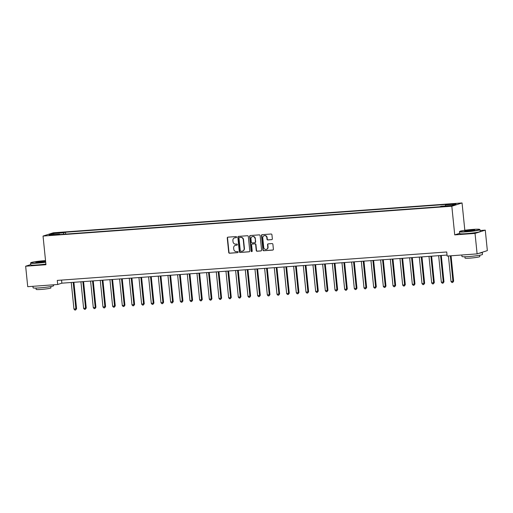 <?xml version="1.0" encoding="UTF-8"?>
<svg xmlns="http://www.w3.org/2000/svg" width="513" height="513" viewBox="0 0 513 513"><rect width="100%" height="100%" fill="white"/><g stroke="black" fill="none" stroke-linecap="round" stroke-linejoin="round"><path stroke-width="0.77" d="M236.583 237.096A0.564 0.532 -107.7 0 0 235.993 236.57L227.926 237.16A0.808 0.757 -107.7 0 0 227.253 238.019L228.721 252.492A0.808 0.757 -107.7 0 0 229.561 253.236L237.628 252.646A0.564 0.532 -107.7 0 0 238.103 252.05A0.564 0.532 -107.7 0 0 237.513 251.524L236.467 251.601A2.591 2.43 -107.7 0 1 233.781 249.203L233.652 247.997A2.591 2.43 -107.7 0 1 235.826 245.246L236.865 245.176A0.564 0.532 -107.7 0 0 237.339 244.573A0.564 0.532 -107.7 0 0 236.756 244.047L235.711 244.124A2.591 2.43 -107.7 0 1 233.017 241.726L232.896 240.52A2.591 2.43 -107.7 0 1 235.063 237.775L236.108 237.699A0.564 0.532 -107.7 0 0 236.583 237.096M455.178 203.629L451.664 204.174L455.178 203.629M271.666 239.674A0.808 0.757 -107.7 0 0 272.339 238.814L271.928 234.755A0.808 0.757 -107.7 0 0 271.088 234.011L262.13 234.665A0.808 0.757 -107.7 0 0 261.45 235.525L262.919 249.991A0.808 0.757 -107.7 0 0 263.765 250.742L272.724 250.088A0.808 0.757 -107.7 0 0 273.397 249.228L272.903 244.323A0.808 0.757 -107.7 0 0 272.057 243.572L268.228 243.855A0.808 0.757 -107.7 0 0 267.549 244.714L267.792 247.144A2.167 2.026 -107.7 0 1 266.427 249.363A2.167 2.026 -107.7 0 1 263.733 247.446L262.765 237.917A2.167 2.026 -107.7 0 1 264.137 235.704A2.167 2.026 -107.7 0 1 266.824 237.622L266.991 239.205A0.808 0.757 -107.7 0 0 267.831 239.956L271.941 239.59A0.808 0.757 -107.7 0 0 271.961 239.584M459.61 233.332L454.73 234.89L475.032 233.409L477.109 253.884L487.35 250.613L485.272 230.138L480.072 230.517M454.73 234.89L451.818 206.226L43.041 236.063L53.281 232.793L462.053 202.956L451.818 206.226M30.722 264.593L25.65 266.215L45.952 264.734L43.041 236.063M25.65 266.215L27.728 286.69L57.7 284.497L61.855 283.176L447.035 255.057M477.109 253.884L447.137 256.07L446.72 251.973L57.283 280.406L57.7 284.497M248.318 236.48A0.808 0.757 -107.7 0 0 247.478 235.73L238.519 236.384A0.808 0.757 -107.7 0 0 237.84 237.243L239.308 251.716A0.808 0.757 -107.7 0 0 240.148 252.467L249.113 251.812A0.808 0.757 -107.7 0 0 249.786 250.953L248.318 236.48M250.325 235.525L259.283 234.871A0.808 0.757 -107.7 0 1 260.123 235.621L261.592 250.088A0.808 0.757 -107.7 0 1 260.918 250.947L257.084 251.229A0.808 0.757 -107.7 0 1 256.243 250.479L255.647 244.611A0.808 0.757 -107.7 0 0 254.801 243.861L252.261 244.047A0.808 0.757 -107.7 0 0 251.582 244.906L252.204 251.017A0.564 0.532 -107.7 0 1 251.845 251.594A0.564 0.532 -107.7 0 1 251.139 251.094L249.645 236.384A0.808 0.757 -107.7 0 1 250.325 235.525A0.808 0.757 -107.7 0 0 249.921 236.294L249.645 236.384M56.18 233.184L61.291 232.53L57.898 232.639L54.493 233.171L56.18 233.184M59.764 234.524L59.566 234.127L57.892 234.659L439.596 206.79L441.27 206.258L451.709 205.495L455.974 204.136L445.534 204.899L447.208 204.36L65.504 232.229L63.83 232.761L63.509 234.249M59.566 234.127L49.126 234.883L53.384 233.524L63.83 232.761M475.032 233.409L485.272 230.138M464.829 230.279L462.053 202.956M61.541 280.092L61.855 283.176M65.69 234.088L65.504 232.229M445.303 205.963L445.534 204.899M54.07 234.524L53.384 233.524M236.352 237.609L235.339 237.686A2.591 2.43 -107.7 0 0 234.678 237.833M235.435 245.31A2.591 2.43 -107.7 0 1 236.102 245.163L236.865 245.176M227.907 237.16A0.808 0.757 -107.7 0 0 227.528 237.929L228.997 252.402A0.808 0.757 -107.7 0 0 229.837 253.146L237.872 252.563M238.494 236.39A0.808 0.757 -107.7 0 0 238.115 237.16L239.584 251.626A0.808 0.757 -107.7 0 0 240.43 252.377L249.389 251.723A0.808 0.757 -107.7 0 0 249.408 251.723M239.468 237.448A0.564 0.532 -107.7 0 0 238.994 238.051L240.283 250.754A0.564 0.532 -107.7 0 0 240.873 251.28L241.976 251.197A2.591 2.43 -107.7 0 0 244.143 248.446L243.258 239.763A2.591 2.43 -107.7 0 0 240.571 237.372L239.744 237.365A0.564 0.532 -107.7 0 0 239.52 237.436M242.636 251.049A2.591 2.43 -107.7 0 0 244.419 248.363L244.143 248.446M239.744 237.365L240.847 237.282A2.591 2.43 -107.7 0 1 243.534 239.68L244.419 248.363M252.236 244.053A0.808 0.757 -107.7 0 1 252.537 243.964L255.083 243.778A0.808 0.757 -107.7 0 1 255.923 244.521L256.519 250.389A0.808 0.757 -107.7 0 0 257.359 251.139L261.194 250.863A0.808 0.757 -107.7 0 0 261.213 250.857M249.921 236.294L251.415 251.004A0.564 0.532 -107.7 0 0 251.979 251.53M255.025 238.519A2.167 2.026 -107.7 0 0 252.338 236.608A2.167 2.026 -107.7 0 0 250.966 238.821L251.306 242.174A0.808 0.757 -107.7 0 0 252.146 242.925L254.692 242.739A0.808 0.757 -107.7 0 0 255.365 241.879L255.301 238.436A2.167 2.026 -107.7 0 0 252.473 236.564M254.987 242.649A0.808 0.757 -107.7 0 0 255.641 241.79L255.365 241.879M255.301 238.436L255.641 241.79M264.278 235.666A2.167 2.026 -107.7 0 1 267.106 237.532L267.267 239.122A0.808 0.757 -107.7 0 0 268.107 239.866L271.941 239.59M266.561 249.312A2.167 2.026 -107.7 0 0 268.075 247.061L267.792 247.144M268.203 243.855A0.808 0.757 -107.7 0 0 267.824 244.624L268.075 247.061M262.105 234.665A0.808 0.757 -107.7 0 0 261.726 235.435L263.201 249.902A0.808 0.757 -107.7 0 0 264.041 250.652L272.999 249.998A0.808 0.757 -107.7 0 0 273.019 249.998L272.724 250.088M71.256 282.49L73.962 309.089L76.584 308.73L73.898 282.297M76.584 308.73L75.629 309.987L75.892 308.948L73.192 282.349M75.629 309.987L74.853 310.044L73.962 309.089M80.926 281.784L83.625 308.384L86.255 308.024L83.568 281.592M86.255 308.024L85.299 309.281L85.562 308.242L82.856 281.643M85.299 309.281L84.523 309.339L83.625 308.384M90.596 281.079L93.295 307.678L95.232 307.537L95.918 307.313L93.238 280.88M95.918 307.313L94.963 308.576L95.232 307.537L92.526 280.938M94.963 308.576L94.193 308.634L93.295 307.678M100.259 280.367L102.966 306.973L105.588 306.607L102.901 280.175M105.588 306.607L104.633 307.871L104.896 306.832L102.196 280.226M104.633 307.871L103.857 307.928L102.966 306.973M109.929 279.662L112.629 306.267L115.258 305.902L112.571 279.47M115.258 305.902L114.303 307.165L114.566 306.126L111.866 279.521M114.303 307.165L113.527 307.223L112.629 306.267M45.535 260.617A10.074 0.782 -5.8 0 0 44.189 260.707A10.074 0.782 -5.8 0 0 30.812 262.739A10.074 0.782 -5.8 0 0 37.436 262.861A10.074 0.782 -5.8 0 0 45.676 261.976M45.702 262.246A10.324 0.795 174.2 0 1 37.378 263.131A10.324 0.795 174.2 0 1 30.568 263.073A10.324 0.795 174.2 0 1 30.594 263.009L30.812 262.739M45.619 261.406A5.034 0.391 174.2 0 1 39.123 262.323A5.034 0.391 174.2 0 1 35.82 262.323A5.034 0.391 174.2 0 1 42.496 261.245A5.034 0.391 174.2 0 1 45.593 261.181M45.433 261.47A4.79 0.372 -5.8 0 0 42.438 261.515A4.79 0.372 -5.8 0 0 36.218 262.406M53.525 284.805L53.615 285.722A10.324 0.795 174.2 0 1 39.886 287.864A10.324 0.795 174.2 0 1 33.082 287.806L32.928 286.312M40.565 285.754A10.324 0.795 174.2 0 1 39.681 285.818A10.324 0.795 174.2 0 1 38.821 285.876M50.793 286.562L50.934 287.896A7.432 0.577 174.2 0 1 41.046 289.441A7.432 0.577 174.2 0 1 36.147 289.396L36.013 288.062M45.881 264.048A10.324 0.795 174.2 0 1 37.558 264.932A10.324 0.795 174.2 0 1 30.748 264.875L30.568 263.073M473.069 229.394A10.074 0.782 -5.8 0 0 459.699 231.427A10.074 0.782 -5.8 0 0 466.317 231.549A10.074 0.782 -5.8 0 0 479.681 229.401A10.074 0.782 -5.8 0 0 473.069 229.394M479.681 229.401L479.95 229.619A10.324 0.795 174.2 0 1 479.988 229.677A10.324 0.795 174.2 0 1 466.259 231.825A10.324 0.795 174.2 0 1 459.449 231.761A10.324 0.795 174.2 0 1 459.475 231.696L459.699 231.427M471.383 229.933A5.034 0.391 174.2 0 1 474.692 229.997A5.034 0.391 174.2 0 1 468.003 231.01A5.034 0.391 174.2 0 1 464.701 231.01A5.034 0.391 174.2 0 1 471.383 229.933M474.32 230.157A4.79 0.372 -5.8 0 0 471.325 230.209A4.79 0.372 -5.8 0 0 465.099 231.094M482.182 252.261A10.324 0.795 174.2 0 1 482.291 252.364L482.502 254.41A10.324 0.795 174.2 0 1 468.773 256.558A10.324 0.795 174.2 0 1 461.963 256.494L461.809 254.999M469.446 254.442A10.324 0.795 174.2 0 1 468.561 254.512A10.324 0.795 174.2 0 1 467.709 254.57M479.681 255.25L479.815 256.583A7.432 0.577 174.2 0 1 469.934 258.129A7.432 0.577 174.2 0 1 465.028 258.084L464.893 256.756M479.988 229.677L480.168 231.478A10.324 0.795 174.2 0 1 466.445 233.627A10.324 0.795 174.2 0 1 459.635 233.562L459.449 231.761M482.291 252.364A10.324 0.795 174.2 0 1 478.93 253.3M119.6 278.957L122.299 305.562L124.928 305.197L122.241 278.764M124.928 305.197L123.966 306.46L124.236 305.421L121.53 278.815M123.966 306.46L123.197 306.517L122.299 305.562M129.263 278.251L131.969 304.857L134.592 304.491L131.912 278.059M134.592 304.491L133.637 305.754L133.899 304.716L131.2 278.11M133.637 305.754L132.867 305.812L131.969 304.857M138.933 277.546L141.639 304.151L144.262 303.786L141.575 277.353M144.262 303.786L143.307 305.049L143.569 304.01L140.87 277.405M143.307 305.049L142.531 305.107L141.639 304.151M148.603 276.84L151.303 303.446L153.932 303.08L151.245 276.648M153.932 303.08L152.977 304.344L153.24 303.305L150.533 276.699M152.977 304.344L152.201 304.401L151.303 303.446M158.273 276.135L160.973 302.734L163.596 302.375L160.915 275.943M163.596 302.375L162.64 303.638L162.91 302.593L160.203 275.994M162.64 303.638L161.871 303.696L160.973 302.734M167.937 275.43L170.643 302.029L173.266 301.67L170.579 275.237M173.266 301.67L172.31 302.933L172.573 301.888L169.874 275.289M172.31 302.933L171.534 302.991L170.643 302.029M177.607 274.724L180.307 301.323L182.936 300.964L180.249 274.532M182.936 300.964L181.98 302.228L182.243 301.182L179.544 274.583M181.98 302.228L181.204 302.279L180.307 301.323M187.277 274.019L189.977 300.618L192.606 300.259L189.919 273.827M192.606 300.259L191.644 301.522L191.913 300.477L189.207 273.878M191.644 301.522L190.874 301.573L189.977 300.618M196.947 273.314L199.647 299.913L202.269 299.554L199.589 273.121M202.269 299.554L201.314 300.81L201.577 299.772L198.877 273.173M201.314 300.81L200.545 300.868L199.647 299.913M206.611 272.608L209.317 299.207L211.94 298.848L209.253 272.416M211.94 298.848L210.984 300.105L211.247 299.066L208.547 272.467M210.984 300.105L210.208 300.163L209.317 299.207M216.281 271.903L218.98 298.502L221.61 298.143L218.923 271.71M221.61 298.143L220.654 299.4L220.917 298.361L218.217 271.762M220.654 299.4L219.878 299.457L218.98 298.502M225.951 271.197L228.651 297.796L230.587 297.655L231.273 297.437L228.593 270.999M231.273 297.437L230.318 298.694L230.587 297.655L227.881 271.056M230.318 298.694L229.548 298.752L228.651 297.796M235.614 270.492L238.321 297.091L240.251 296.95L240.943 296.726L238.263 270.293M240.943 296.726L239.988 297.989L240.251 296.95L237.551 270.345M239.988 297.989L239.212 298.047L238.321 297.091M245.285 269.78L247.991 296.386L250.613 296.02L247.926 269.588M250.613 296.02L249.658 297.284L249.921 296.245L247.221 269.639M249.658 297.284L248.882 297.341L247.991 296.386M254.955 269.075L257.654 295.68L260.283 295.315L257.597 268.883M260.283 295.315L259.328 296.578L259.591 295.539L256.885 268.934M259.328 296.578L258.552 296.636L257.654 295.68M264.625 268.37L267.324 294.975L269.947 294.609L267.267 268.177M269.947 294.609L268.992 295.873L269.254 294.834L266.555 268.228M268.992 295.873L268.222 295.93L267.324 294.975M274.288 267.664L276.994 294.27L279.617 293.904L276.93 267.472M279.617 293.904L278.662 295.167L278.925 294.129L276.225 267.523M278.662 295.167L277.886 295.225L276.994 294.27M283.958 266.959L286.658 293.564L289.287 293.199L286.6 266.766M289.287 293.199L288.332 294.462L288.595 293.423L285.895 266.818M288.332 294.462L287.556 294.52L286.658 293.564M293.628 266.253L296.328 292.859L298.957 292.493L296.27 266.061M298.957 292.493L297.995 293.757L298.265 292.718L295.559 266.112M297.995 293.757L297.226 293.814L296.328 292.859M303.292 265.548L305.998 292.147L308.621 291.788L305.94 265.356M308.621 291.788L307.665 293.051L307.928 292.006L305.229 265.407M307.665 293.051L306.896 293.109L305.998 292.147M312.962 264.843L315.668 291.442L318.291 291.083L315.604 264.65M318.291 291.083L317.335 292.346L317.598 291.301L314.899 264.702M317.335 292.346L316.559 292.397L315.668 291.442M322.632 264.137L325.332 290.736L327.961 290.377L325.274 263.945M327.961 290.377L327.005 291.64L327.268 290.595L324.562 263.996M327.005 291.64L326.23 291.692L325.332 290.736M332.302 263.432L335.002 290.031L337.625 289.672L334.944 263.24M337.625 289.672L336.669 290.935L336.938 289.89L334.232 263.291M336.669 290.935L335.9 290.986L335.002 290.031M341.966 262.727L344.672 289.326L347.295 288.966L344.608 262.534M347.295 288.966L346.339 290.223L346.602 289.185L343.902 262.585M346.339 290.223L345.563 290.281L344.672 289.326M351.636 262.021L354.336 288.62L356.965 288.261L354.278 261.829M356.965 288.261L356.009 289.518L356.272 288.479L353.572 261.88M356.009 289.518L355.233 289.576L354.336 288.62M361.306 261.316L364.006 287.915L366.635 287.556L363.948 261.123M366.635 287.556L365.673 288.813L365.942 287.774L363.236 261.175M365.673 288.813L364.903 288.87L364.006 287.915M370.976 260.61L373.676 287.209L375.606 287.068L376.298 286.85L373.618 260.412M376.298 286.85L375.343 288.107L375.606 287.068L372.906 260.469M375.343 288.107L374.573 288.165L373.676 287.209M380.64 259.899L383.346 286.504L385.968 286.139L383.282 259.706M385.968 286.139L385.013 287.402L385.276 286.363L382.576 259.758M385.013 287.402L384.237 287.46L383.346 286.504M390.31 259.193L393.009 285.799L395.638 285.433L392.952 259.001M395.638 285.433L394.683 286.696L394.946 285.658L392.24 259.052M394.683 286.696L393.907 286.754L393.009 285.799M399.98 258.488L402.679 285.093L405.302 284.728L402.622 258.296M405.302 284.728L404.347 285.991L404.616 284.952L401.91 258.347M404.347 285.991L403.577 286.049L402.679 285.093M409.643 257.782L412.349 284.388L414.972 284.022L412.292 257.59M414.972 284.022L414.017 285.286L414.28 284.247L411.58 257.641M414.017 285.286L413.241 285.343L412.349 284.388M419.313 257.077L422.013 283.683L424.642 283.317L421.955 256.885M424.642 283.317L423.687 284.58L423.95 283.542L421.25 256.936M423.687 284.58L422.911 284.638L422.013 283.683M428.983 256.372L431.683 282.977L434.312 282.612L431.625 256.179M434.312 282.612L433.357 283.875L433.62 282.836L430.914 256.231M433.357 283.875L432.581 283.933L431.683 282.977M438.653 255.666L441.353 282.272L443.976 281.906L441.295 255.474M443.976 281.906L443.02 283.17L443.283 282.124L440.584 255.525M443.02 283.17L442.251 283.227L441.353 282.272M448.42 255.974L451.023 281.56L453.646 281.201L451.062 255.782M453.646 281.201L452.69 282.464L452.953 281.419L450.356 255.833M452.69 282.464L451.915 282.522L451.023 281.56M57.943 233.056L57.898 232.639M59.636 232.883L59.598 232.511"/></g></svg>

